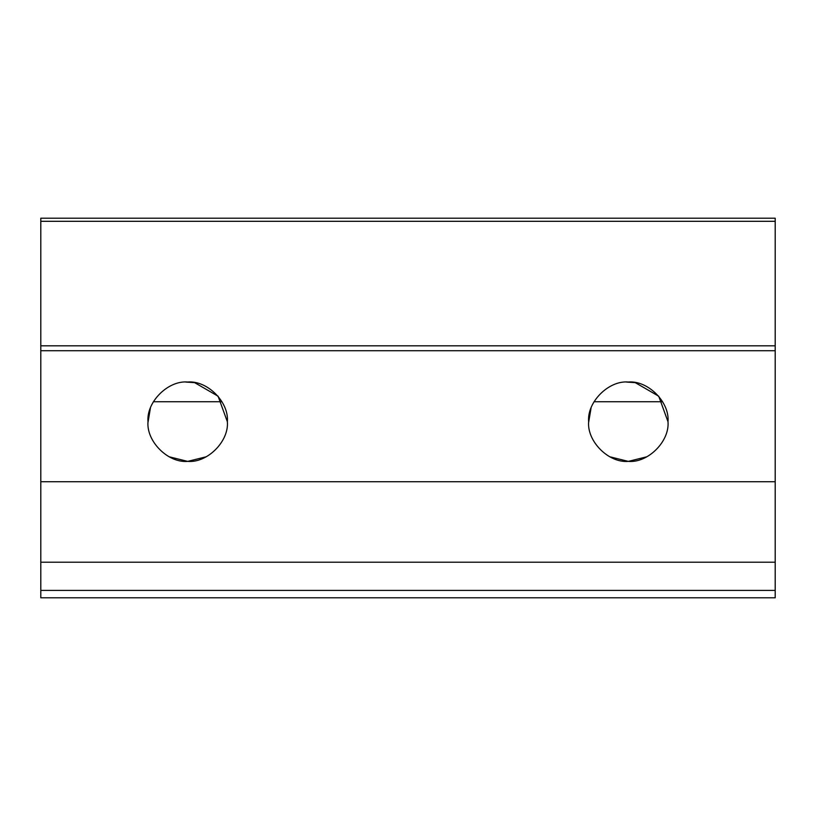 <?xml version="1.0" encoding="UTF-8"?>
<svg xmlns="http://www.w3.org/2000/svg" width="816" height="816" viewBox="0 0 816 816"><rect width="100%" height="100%" fill="white"/><g stroke="black" fill="none" stroke-linecap="round" stroke-linejoin="round"><path stroke-width="1.22" d="M148.002 421.709C146.227 402.074 168.045 380.246 187.68 382.021C207.315 380.246 229.133 402.074 227.358 421.709C229.133 441.334 207.315 463.162 187.68 461.387C168.045 463.162 146.227 441.334 148.002 421.709M169.116 456.776L187.68 461.387L206.254 456.766M227.358 421.709L218.086 396.209L194.606 382.633L185.834 382.072M150.409 408.071L148.002 422.372M588.642 421.709C586.867 402.074 608.685 380.246 628.32 382.021C647.955 380.246 669.773 402.074 667.998 421.709C669.773 441.334 647.955 463.162 628.32 461.387C608.685 463.162 586.867 441.334 588.642 421.709M609.756 456.776L628.32 461.387L646.894 456.766M667.998 421.709L658.726 396.209L635.246 382.633L626.474 382.072M591.049 408.071L588.642 422.372M40.8 221.309L40.8 597.791L775.2 597.791L775.2 218.209L40.8 218.209L40.8 221.309L775.2 221.309M40.8 345.821L775.2 345.821M153.388 401.737L221.972 401.737M594.028 401.737L662.612 401.737M40.8 590.386L775.2 590.386M40.8 562.214L775.2 562.214M40.8 481.715L775.2 481.715M40.8 350.717L775.2 350.717"/></g></svg>
